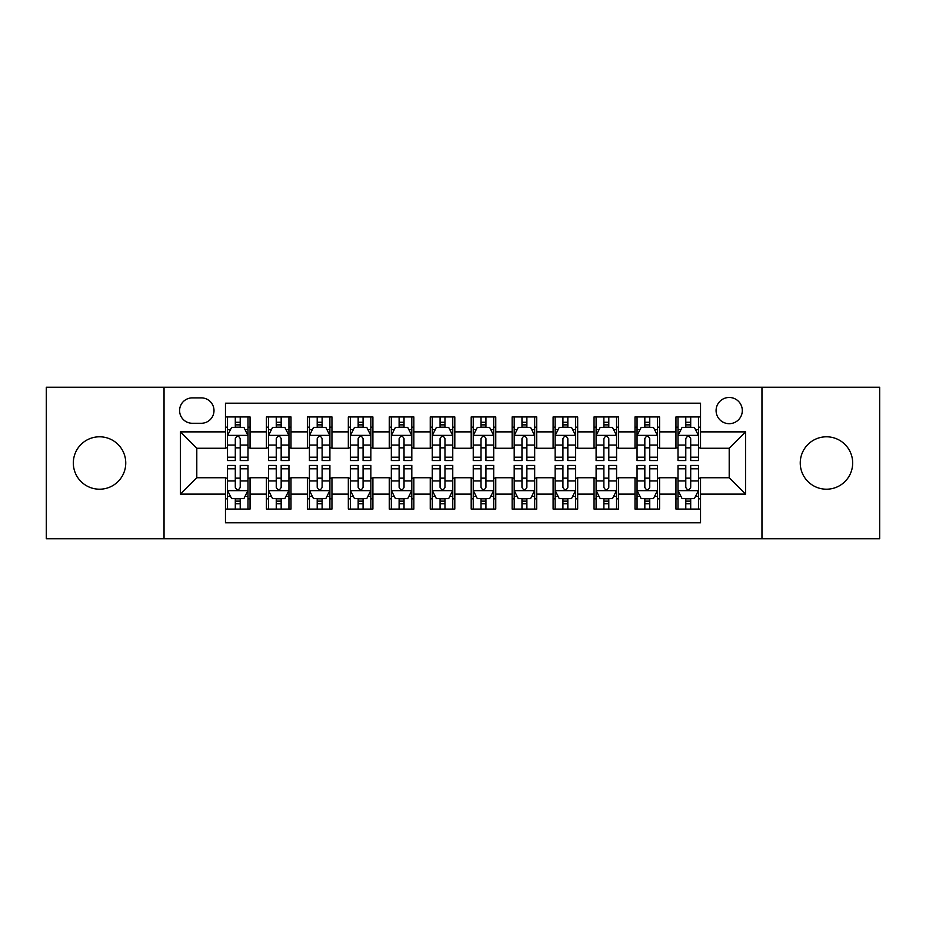<?xml version="1.0" encoding="UTF-8"?>
<svg xmlns="http://www.w3.org/2000/svg" width="926" height="926" viewBox="0 0 926 926"><rect width="100%" height="100%" fill="white"/><g stroke="black" fill="none" stroke-linecap="round" stroke-linejoin="round"><path stroke-width="1.39" d="M826.455 436.794A26.206 26.206 0 0 0 800.249 463A26.206 26.206 0 0 0 826.455 489.206A26.206 26.206 0 0 0 852.672 463A26.206 26.206 0 0 0 826.455 436.794M99.545 436.794A26.206 26.206 0 0 0 73.328 463A26.206 26.206 0 0 0 99.545 489.206A26.206 26.206 0 0 0 125.751 463A26.206 26.206 0 0 0 99.545 436.794M729.202 397.474A13.103 13.103 0 0 0 716.087 410.577A13.103 13.103 0 0 0 729.202 423.68A13.103 13.103 0 0 0 742.305 410.577A13.103 13.103 0 0 0 729.202 397.474M761.959 538.758L879.7 538.758L879.7 387.242L761.959 387.242L761.959 538.758L164.041 538.758L164.041 387.242L46.3 387.242L46.3 538.758L164.041 538.758M700.531 416.931L675.957 416.931L675.957 431.875L659.578 431.875L659.578 448.253L675.957 448.253L675.957 431.875M659.578 431.875L659.578 416.931L635.005 416.931L635.005 431.875L618.626 431.875L618.626 448.253L635.005 448.253L635.005 431.875M618.626 431.875L618.626 416.931L594.052 416.931L594.052 431.875L577.674 431.875L577.674 448.253L594.052 448.253L594.052 431.875M577.674 431.875L577.674 416.931L553.1 416.931L553.1 431.875L536.721 431.875L536.721 448.253L553.1 448.253L553.1 431.875M536.721 431.875L536.721 416.931L512.147 416.931L512.147 431.875L495.757 431.875L495.757 448.253L512.147 448.253L512.147 431.875M495.757 431.875L495.757 416.931L471.195 416.931L471.195 431.875L454.805 431.875L454.805 448.253L471.195 448.253L471.195 431.875M454.805 431.875L454.805 416.931L430.243 416.931L430.243 431.875L413.853 431.875L413.853 448.253L430.243 448.253L430.243 431.875M413.853 431.875L413.853 416.931L389.279 416.931L389.279 431.875L372.9 431.875L372.9 448.253L389.279 448.253L389.279 431.875M372.9 431.875L372.9 416.931L348.326 416.931L348.326 431.875L331.948 431.875L331.948 448.253L348.326 448.253L348.326 431.875M331.948 431.875L331.948 416.931L307.374 416.931L307.374 431.875L290.995 431.875L290.995 448.253L307.374 448.253L307.374 431.875M290.995 431.875L290.995 416.931L266.422 416.931L266.422 448.253L250.043 448.253L250.043 416.931L225.469 416.931M225.469 509.069L250.043 509.069L250.043 477.747L266.422 477.747L266.422 509.069L290.995 509.069L290.995 477.747L307.374 477.747L307.374 494.125L290.995 494.125M307.374 494.125L307.374 509.069L331.948 509.069L331.948 477.747L348.326 477.747L348.326 494.125L331.948 494.125M348.326 494.125L348.326 509.069L372.9 509.069L372.9 477.747L389.279 477.747L389.279 494.125L372.9 494.125M389.279 494.125L389.279 509.069L413.853 509.069L413.853 477.747L430.243 477.747L430.243 494.125L413.853 494.125M430.243 494.125L430.243 509.069L454.805 509.069L454.805 477.747L471.195 477.747L471.195 494.125L454.805 494.125M471.195 494.125L471.195 509.069L495.757 509.069L495.757 477.747L512.147 477.747L512.147 494.125L495.757 494.125M512.147 494.125L512.147 509.069L536.721 509.069L536.721 477.747L553.1 477.747L553.1 494.125L536.721 494.125M553.1 494.125L553.1 509.069L577.674 509.069L577.674 477.747L594.052 477.747L594.052 494.125L577.674 494.125M594.052 494.125L594.052 509.069L618.626 509.069L618.626 477.747L635.005 477.747L635.005 494.125L618.626 494.125M635.005 494.125L635.005 509.069L659.578 509.069L659.578 477.747L675.957 477.747L675.957 494.125L659.578 494.125M192.295 423.275L201.312 423.275A12.698 12.698 0 0 0 213.999 410.577A12.698 12.698 0 0 0 201.312 397.879L192.295 397.879A12.698 12.698 0 0 0 179.598 410.577A12.698 12.698 0 0 0 192.295 423.275M761.959 387.242L164.041 387.242M700.531 431.875L700.531 403.204L225.469 403.204L225.469 448.253L196.798 448.253L196.798 477.747L225.469 477.747L225.469 522.796L700.531 522.796L700.531 477.747L729.202 477.747L729.202 448.253L700.531 448.253L700.531 431.875L745.58 431.875L745.58 494.125L700.531 494.125M225.469 494.125L180.42 494.125L180.42 431.875L225.469 431.875M675.957 494.125L675.957 509.069L700.531 509.069M225.469 427.164L227.518 427.164M235.297 427.164L240.216 427.164M247.994 427.164L250.043 427.164M225.469 447.848L227.518 447.848M235.297 447.848L240.216 447.848M247.994 447.848L250.043 447.848M225.469 478.152L227.518 478.152M235.297 478.152L240.216 478.152M247.994 478.152L250.043 478.152M225.469 498.836L227.518 498.836M235.297 498.836L240.216 498.836M247.994 498.836L250.043 498.836M266.422 447.848L268.471 447.848M276.249 447.848L281.168 447.848M288.947 447.848L290.995 447.848M266.422 427.164L268.471 427.164M276.249 427.164L281.168 427.164M288.947 427.164L290.995 427.164M266.422 478.152L268.471 478.152M276.249 478.152L281.168 478.152M288.947 478.152L290.995 478.152M266.422 498.836L268.471 498.836M276.249 498.836L281.168 498.836M288.947 498.836L290.995 498.836M307.374 478.152L309.423 478.152M317.201 478.152L322.121 478.152M329.899 478.152L331.948 478.152M307.374 498.836L309.423 498.836M317.201 498.836L322.121 498.836M329.899 498.836L331.948 498.836M307.374 427.164L309.423 427.164M317.201 427.164L322.121 427.164M329.899 427.164L331.948 427.164M307.374 447.848L309.423 447.848M317.201 447.848L322.121 447.848M329.899 447.848L331.948 447.848M348.326 478.152L350.375 478.152M358.165 478.152L363.073 478.152M370.851 478.152L372.9 478.152M348.326 498.836L350.375 498.836M358.165 498.836L363.073 498.836M370.851 498.836L372.9 498.836M348.326 427.164L350.375 427.164M358.165 427.164L363.073 427.164M370.851 427.164L372.9 427.164M348.326 447.848L350.375 447.848M358.165 447.848L363.073 447.848M370.851 447.848L372.9 447.848M389.279 478.152L391.328 478.152M399.118 478.152L404.025 478.152M411.804 478.152L413.853 478.152M389.279 498.836L391.328 498.836M399.118 498.836L404.025 498.836M411.804 498.836L413.853 498.836M389.279 427.164L391.328 427.164M399.118 427.164L404.025 427.164M411.804 427.164L413.853 427.164M389.279 447.848L391.328 447.848M399.118 447.848L404.025 447.848M411.804 447.848L413.853 447.848M430.243 478.152L432.28 478.152M440.07 478.152L444.978 478.152M452.756 478.152L454.805 478.152M430.243 498.836L432.28 498.836M440.07 498.836L444.978 498.836M452.756 498.836L454.805 498.836M430.243 427.164L432.28 427.164M440.07 427.164L444.978 427.164M452.756 427.164L454.805 427.164M430.243 447.848L432.28 447.848M440.07 447.848L444.978 447.848M452.756 447.848L454.805 447.848M471.195 478.152L473.244 478.152M481.022 478.152L485.93 478.152M493.72 478.152L495.757 478.152M471.195 498.836L473.244 498.836M481.022 498.836L485.93 498.836M493.72 498.836L495.757 498.836M471.195 427.164L473.244 427.164M481.022 427.164L485.93 427.164M493.72 427.164L495.757 427.164M471.195 447.848L473.244 447.848M481.022 447.848L485.93 447.848M493.72 447.848L495.757 447.848M512.147 478.152L514.196 478.152M521.975 478.152L526.882 478.152M534.672 478.152L536.721 478.152M512.147 498.836L514.196 498.836M521.975 498.836L526.882 498.836M534.672 498.836L536.721 498.836M512.147 427.164L514.196 427.164M521.975 427.164L526.882 427.164M534.672 427.164L536.721 427.164M512.147 447.848L514.196 447.848M521.975 447.848L526.882 447.848M534.672 447.848L536.721 447.848M553.1 478.152L555.149 478.152M562.927 478.152L567.835 478.152M575.625 478.152L577.674 478.152M553.1 498.836L555.149 498.836M562.927 498.836L567.835 498.836M575.625 498.836L577.674 498.836M553.1 427.164L555.149 427.164M562.927 427.164L567.835 427.164M575.625 427.164L577.674 427.164M553.1 447.848L555.149 447.848M562.927 447.848L567.835 447.848M575.625 447.848L577.674 447.848M594.052 478.152L596.101 478.152M603.879 478.152L608.799 478.152M616.577 478.152L618.626 478.152M594.052 498.836L596.101 498.836M603.879 498.836L608.799 498.836M616.577 498.836L618.626 498.836M594.052 427.164L596.101 427.164M603.879 427.164L608.799 427.164M616.577 427.164L618.626 427.164M594.052 447.848L596.101 447.848M603.879 447.848L608.799 447.848M616.577 447.848L618.626 447.848M635.005 478.152L637.053 478.152M644.832 478.152L649.751 478.152M657.529 478.152L659.578 478.152M635.005 498.836L637.053 498.836M644.832 498.836L649.751 498.836M657.529 498.836L659.578 498.836M635.005 427.164L637.053 427.164M644.832 427.164L649.751 427.164M657.529 427.164L659.578 427.164M635.005 447.848L637.053 447.848M644.832 447.848L649.751 447.848M657.529 447.848L659.578 447.848M675.957 478.152L678.006 478.152M685.784 478.152L690.703 478.152M698.482 478.152L700.531 478.152M675.957 498.836L678.006 498.836M685.784 498.836L690.703 498.836M698.482 498.836L700.531 498.836M675.957 427.164L678.006 427.164M685.784 427.164L690.703 427.164M698.482 427.164L700.531 427.164M675.957 447.848L678.006 447.848M685.784 447.848L690.703 447.848M698.482 447.848L700.531 447.848M196.798 448.253L180.42 431.875M196.798 477.747L180.42 494.125M745.58 431.875L729.202 448.253M745.58 494.125L729.202 477.747M240.216 422.256L235.297 422.256M247.994 457.201L240.216 457.201L240.216 460.546L247.994 460.546L247.994 435.556L243.897 427.372L231.616 427.372L227.518 435.556L227.518 460.546L235.297 460.546L235.297 457.201L227.518 457.201M227.518 435.556L227.518 416.931M247.994 435.556L247.994 416.931M235.297 427.372L235.297 416.931M240.216 416.931L240.216 427.372M240.216 457.201L240.216 438.635C238.572 435.475 236.94 435.475 235.297 438.635L235.297 457.201M235.297 503.744L240.216 503.744M227.518 468.799L235.297 468.799L235.297 465.454L227.518 465.454L227.518 490.444L231.616 498.628L243.897 498.628L247.994 490.444L247.994 465.454L240.216 465.454L240.216 468.799L247.994 468.799M247.994 490.444L247.994 509.069M227.518 490.444L227.518 509.069M240.216 498.628L240.216 509.069M235.297 509.069L235.297 498.628M235.297 468.799L235.297 487.365C236.94 490.525 238.572 490.525 240.216 487.365L240.216 468.799M281.168 422.256L276.249 422.256M288.947 457.201L281.168 457.201L281.168 460.546L288.947 460.546L288.947 435.556L284.849 427.372L272.568 427.372L268.471 435.556L268.471 460.546L276.249 460.546L276.249 457.201L268.471 457.201M268.471 435.556L268.471 416.931M288.947 435.556L288.947 416.931M276.249 427.372L276.249 416.931M281.168 416.931L281.168 427.372M281.168 457.201L281.168 438.635C279.536 435.475 277.893 435.475 276.249 438.635L276.249 457.201M322.121 422.256L317.201 422.256M329.899 457.201L322.121 457.201L322.121 460.546L329.899 460.546L329.899 435.556L325.802 427.372L313.52 427.372L309.423 435.556L309.423 460.546L317.201 460.546L317.201 457.201L309.423 457.201M309.423 435.556L309.423 416.931M329.899 435.556L329.899 416.931M317.201 427.372L317.201 416.931M322.121 416.931L322.121 427.372M322.121 457.201L322.121 438.635C320.489 435.475 318.845 435.475 317.201 438.635L317.201 457.201M363.073 422.256L358.165 422.256M370.851 457.201L363.073 457.201L363.073 460.546L370.851 460.546L370.851 435.556L366.765 427.372L354.473 427.372L350.375 435.556L350.375 460.546L358.165 460.546L358.165 457.201L350.375 457.201M350.375 435.556L350.375 416.931M370.851 435.556L370.851 416.931M358.165 427.372L358.165 416.931M363.073 416.931L363.073 427.372M363.073 457.201L363.073 438.635C361.441 435.475 359.797 435.475 358.165 438.635L358.165 457.201M404.025 422.256L399.118 422.256M411.804 457.201L404.025 457.201L404.025 460.546L411.804 460.546L411.804 435.556L407.718 427.372L395.425 427.372L391.328 435.556L391.328 460.546L399.118 460.546L399.118 457.201L391.328 457.201M391.328 435.556L391.328 416.931M411.804 435.556L411.804 416.931M399.118 427.372L399.118 416.931M404.025 416.931L404.025 427.372M404.025 457.201L404.025 438.635C402.393 435.475 400.75 435.475 399.118 438.635L399.118 457.201M276.249 503.744L281.168 503.744M268.471 468.799L276.249 468.799L276.249 465.454L268.471 465.454L268.471 490.444L272.568 498.628L284.849 498.628L288.947 490.444L288.947 465.454L281.168 465.454L281.168 468.799L288.947 468.799M288.947 490.444L288.947 509.069M268.471 490.444L268.471 509.069M281.168 498.628L281.168 509.069M276.249 509.069L276.249 498.628M276.249 468.799L276.249 487.365C277.893 490.525 279.525 490.525 281.168 487.365L281.168 468.799M317.201 503.744L322.121 503.744M309.423 468.799L317.201 468.799L317.201 465.454L309.423 465.454L309.423 490.444L313.52 498.628L325.802 498.628L329.899 490.444L329.899 465.454L322.121 465.454L322.121 468.799L329.899 468.799M329.899 490.444L329.899 509.069M309.423 490.444L309.423 509.069M322.121 498.628L322.121 509.069M317.201 509.069L317.201 498.628M317.201 468.799L317.201 487.365C318.845 490.525 320.477 490.525 322.121 487.365L322.121 468.799M358.165 503.744L363.073 503.744M350.375 468.799L358.165 468.799L358.165 465.454L350.375 465.454L350.375 490.444L354.473 498.628L366.765 498.628L370.851 490.444L370.851 465.454L363.073 465.454L363.073 468.799L370.851 468.799M370.851 490.444L370.851 509.069M350.375 490.444L350.375 509.069M363.073 498.628L363.073 509.069M358.165 509.069L358.165 498.628M358.165 468.799L358.165 487.365C359.797 490.525 361.429 490.525 363.073 487.365L363.073 468.799M399.118 503.744L404.025 503.744M391.328 468.799L399.118 468.799L399.118 465.454L391.328 465.454L391.328 490.444L395.425 498.628L407.718 498.628L411.804 490.444L411.804 465.454L404.025 465.454L404.025 468.799L411.804 468.799M411.804 490.444L411.804 509.069M391.328 490.444L391.328 509.069M404.025 498.628L404.025 509.069M399.118 509.069L399.118 498.628M399.118 468.799L399.118 487.365C400.75 490.525 402.382 490.525 404.025 487.365L404.025 468.799M444.978 422.256L440.07 422.256M452.756 457.201L444.978 457.201L444.978 460.546L452.756 460.546L452.756 435.556L448.67 427.372L436.377 427.372L432.28 435.556L432.28 460.546L440.07 460.546L440.07 457.201L432.28 457.201M432.28 435.556L432.28 416.931M452.756 435.556L452.756 416.931M440.07 427.372L440.07 416.931M444.978 416.931L444.978 427.372M444.978 457.201L444.978 438.635C443.346 435.475 441.702 435.475 440.07 438.635L440.07 457.201M440.07 503.744L444.978 503.744M432.28 468.799L440.07 468.799L440.07 465.454L432.28 465.454L432.28 490.444L436.377 498.628L448.67 498.628L452.756 490.444L452.756 465.454L444.978 465.454L444.978 468.799L452.756 468.799M452.756 490.444L452.756 509.069M432.28 490.444L432.28 509.069M444.978 498.628L444.978 509.069M440.07 509.069L440.07 498.628M440.07 468.799L440.07 487.365C441.702 490.525 443.346 490.525 444.978 487.365L444.978 468.799M485.93 422.256L481.022 422.256M493.72 457.201L485.93 457.201L485.93 460.546L493.72 460.546L493.72 435.556L489.623 427.372L477.33 427.372L473.244 435.556L473.244 460.546L481.022 460.546L481.022 457.201L473.244 457.201M473.244 435.556L473.244 416.931M493.72 435.556L493.72 416.931M481.022 427.372L481.022 416.931M485.93 416.931L485.93 427.372M485.93 457.201L485.93 438.635C484.298 435.475 482.654 435.475 481.022 438.635L481.022 457.201M481.022 503.744L485.93 503.744M473.244 468.799L481.022 468.799L481.022 465.454L473.244 465.454L473.244 490.444L477.33 498.628L489.623 498.628L493.72 490.444L493.72 465.454L485.93 465.454L485.93 468.799L493.72 468.799M493.72 490.444L493.72 509.069M473.244 490.444L473.244 509.069M485.93 498.628L485.93 509.069M481.022 509.069L481.022 498.628M481.022 468.799L481.022 487.365C482.654 490.525 484.298 490.525 485.93 487.365L485.93 468.799M526.882 422.256L521.975 422.256M534.672 457.201L526.882 457.201L526.882 460.546L534.672 460.546L534.672 435.556L530.575 427.372L518.282 427.372L514.196 435.556L514.196 460.546L521.975 460.546L521.975 457.201L514.196 457.201M514.196 435.556L514.196 416.931M534.672 435.556L534.672 416.931M521.975 427.372L521.975 416.931M526.882 416.931L526.882 427.372M526.882 457.201L526.882 438.635C525.25 435.475 523.618 435.475 521.975 438.635L521.975 457.201M521.975 503.744L526.882 503.744M514.196 468.799L521.975 468.799L521.975 465.454L514.196 465.454L514.196 490.444L518.282 498.628L530.575 498.628L534.672 490.444L534.672 465.454L526.882 465.454L526.882 468.799L534.672 468.799M534.672 490.444L534.672 509.069M514.196 490.444L514.196 509.069M526.882 498.628L526.882 509.069M521.975 509.069L521.975 498.628M521.975 468.799L521.975 487.365C523.607 490.525 525.25 490.525 526.882 487.365L526.882 468.799M567.835 422.256L562.927 422.256M575.625 457.201L567.835 457.201L567.835 460.546L575.625 460.546L575.625 435.556L571.527 427.372L559.235 427.372L555.149 435.556L555.149 460.546L562.927 460.546L562.927 457.201L555.149 457.201M555.149 435.556L555.149 416.931M575.625 435.556L575.625 416.931M562.927 427.372L562.927 416.931M567.835 416.931L567.835 427.372M567.835 457.201L567.835 438.635C566.203 435.475 564.571 435.475 562.927 438.635L562.927 457.201M562.927 503.744L567.835 503.744M555.149 468.799L562.927 468.799L562.927 465.454L555.149 465.454L555.149 490.444L559.235 498.628L571.527 498.628L575.625 490.444L575.625 465.454L567.835 465.454L567.835 468.799L575.625 468.799M575.625 490.444L575.625 509.069M555.149 490.444L555.149 509.069M567.835 498.628L567.835 509.069M562.927 509.069L562.927 498.628M562.927 468.799L562.927 487.365C564.559 490.525 566.203 490.525 567.835 487.365L567.835 468.799M608.799 422.256L603.879 422.256M616.577 457.201L608.799 457.201L608.799 460.546L616.577 460.546L616.577 435.556L612.48 427.372L600.198 427.372L596.101 435.556L596.101 460.546L603.879 460.546L603.879 457.201L596.101 457.201M596.101 435.556L596.101 416.931M616.577 435.556L616.577 416.931M603.879 427.372L603.879 416.931M608.799 416.931L608.799 427.372M608.799 457.201L608.799 438.635C607.155 435.475 605.523 435.475 603.879 438.635L603.879 457.201M603.879 503.744L608.799 503.744M596.101 468.799L603.879 468.799L603.879 465.454L596.101 465.454L596.101 490.444L600.198 498.628L612.48 498.628L616.577 490.444L616.577 465.454L608.799 465.454L608.799 468.799L616.577 468.799M616.577 490.444L616.577 509.069M596.101 490.444L596.101 509.069M608.799 498.628L608.799 509.069M603.879 509.069L603.879 498.628M603.879 468.799L603.879 487.365C605.511 490.525 607.155 490.525 608.799 487.365L608.799 468.799M649.751 422.256L644.832 422.256M657.529 457.201L649.751 457.201L649.751 460.546L657.529 460.546L657.529 435.556L653.432 427.372L641.151 427.372L637.053 435.556L637.053 460.546L644.832 460.546L644.832 457.201L637.053 457.201M637.053 435.556L637.053 416.931M657.529 435.556L657.529 416.931M644.832 427.372L644.832 416.931M649.751 416.931L649.751 427.372M649.751 457.201L649.751 438.635C648.107 435.475 646.475 435.475 644.832 438.635L644.832 457.201M644.832 503.744L649.751 503.744M637.053 468.799L644.832 468.799L644.832 465.454L637.053 465.454L637.053 490.444L641.151 498.628L653.432 498.628L657.529 490.444L657.529 465.454L649.751 465.454L649.751 468.799L657.529 468.799M657.529 490.444L657.529 509.069M637.053 490.444L637.053 509.069M649.751 498.628L649.751 509.069M644.832 509.069L644.832 498.628M644.832 468.799L644.832 487.365C646.464 490.525 648.107 490.525 649.751 487.365L649.751 468.799M690.703 422.256L685.784 422.256M698.482 457.201L690.703 457.201L690.703 460.546L698.482 460.546L698.482 435.556L694.384 427.372L682.103 427.372L678.006 435.556L678.006 460.546L685.784 460.546L685.784 457.201L678.006 457.201M678.006 435.556L678.006 416.931M698.482 435.556L698.482 416.931M685.784 427.372L685.784 416.931M690.703 416.931L690.703 427.372M690.703 457.201L690.703 438.635C689.06 435.475 687.428 435.475 685.784 438.635L685.784 457.201M685.784 503.744L690.703 503.744M678.006 468.799L685.784 468.799L685.784 465.454L678.006 465.454L678.006 490.444L682.103 498.628L694.384 498.628L698.482 490.444L698.482 465.454L690.703 465.454L690.703 468.799L698.482 468.799M698.482 490.444L698.482 509.069M678.006 490.444L678.006 509.069M690.703 498.628L690.703 509.069M685.784 509.069L685.784 498.628M685.784 468.799L685.784 487.365C687.428 490.525 689.06 490.525 690.703 487.365L690.703 468.799M266.422 494.125L250.043 494.125M266.422 431.875L250.043 431.875M247.89 435.359L227.622 435.359M227.518 429.629L230.481 429.629M245.031 429.629L247.994 429.629M235.297 445.059L227.518 445.059M247.994 445.059L240.216 445.059M240.216 424.86L235.297 424.86M227.622 490.641L247.89 490.641M247.994 496.371L245.031 496.371M230.481 496.371L227.518 496.371M240.216 480.941L247.994 480.941M227.518 480.941L235.297 480.941M235.297 501.14L240.216 501.14M288.843 435.359L268.575 435.359M268.471 429.629L271.445 429.629M285.984 429.629L288.947 429.629M276.249 445.059L268.471 445.059M288.947 445.059L281.168 445.059M281.168 424.86L276.249 424.86M329.795 435.359L309.527 435.359M309.423 429.629L312.398 429.629M326.936 429.629L329.899 429.629M317.201 445.059L309.423 445.059M329.899 445.059L322.121 445.059M322.121 424.86L317.201 424.86M370.747 435.359L350.479 435.359M350.375 429.629L353.35 429.629M367.888 429.629L370.851 429.629M358.165 445.059L350.375 445.059M370.851 445.059L363.073 445.059M363.073 424.86L358.165 424.86M411.711 435.359L391.432 435.359M391.328 429.629L394.302 429.629M408.841 429.629L411.804 429.629M399.118 445.059L391.328 445.059M411.804 445.059L404.025 445.059M404.025 424.86L399.118 424.86M268.575 490.641L288.843 490.641M288.947 496.371L285.984 496.371M271.445 496.371L268.471 496.371M281.168 480.941L288.947 480.941M268.471 480.941L276.249 480.941M276.249 501.14L281.168 501.14M309.527 490.641L329.795 490.641M329.899 496.371L326.936 496.371M312.398 496.371L309.423 496.371M322.121 480.941L329.899 480.941M309.423 480.941L317.201 480.941M317.201 501.14L322.121 501.14M350.479 490.641L370.747 490.641M370.851 496.371L367.888 496.371M353.35 496.371L350.375 496.371M363.073 480.941L370.851 480.941M350.375 480.941L358.165 480.941M358.165 501.14L363.073 501.14M391.432 490.641L411.711 490.641M411.804 496.371L408.841 496.371M394.302 496.371L391.328 496.371M404.025 480.941L411.804 480.941M391.328 480.941L399.118 480.941M399.118 501.14L404.025 501.14M452.664 435.359L432.384 435.359M432.28 429.629L435.255 429.629M449.793 429.629L452.756 429.629M440.07 445.059L432.28 445.059M452.756 445.059L444.978 445.059M444.978 424.86L440.07 424.86M432.384 490.641L452.664 490.641M452.756 496.371L449.793 496.371M435.255 496.371L432.28 496.371M444.978 480.941L452.756 480.941M432.28 480.941L440.07 480.941M440.07 501.14L444.978 501.14M493.616 435.359L473.336 435.359M473.244 429.629L476.207 429.629M490.745 429.629L493.72 429.629M481.022 445.059L473.244 445.059M493.72 445.059L485.93 445.059M485.93 424.86L481.022 424.86M473.336 490.641L493.616 490.641M493.72 496.371L490.745 496.371M476.207 496.371L473.244 496.371M485.93 480.941L493.72 480.941M473.244 480.941L481.022 480.941M481.022 501.14L485.93 501.14M534.568 435.359L514.289 435.359M514.196 429.629L517.159 429.629M531.698 429.629L534.672 429.629M521.975 445.059L514.196 445.059M534.672 445.059L526.882 445.059M526.882 424.86L521.975 424.86M514.289 490.641L534.568 490.641M534.672 496.371L531.698 496.371M517.159 496.371L514.196 496.371M526.882 480.941L534.672 480.941M514.196 480.941L521.975 480.941M521.975 501.14L526.882 501.14M575.521 435.359L555.253 435.359M555.149 429.629L558.112 429.629M572.65 429.629L575.625 429.629M562.927 445.059L555.149 445.059M575.625 445.059L567.835 445.059M567.835 424.86L562.927 424.86M555.253 490.641L575.521 490.641M575.625 496.371L572.65 496.371M558.112 496.371L555.149 496.371M567.835 480.941L575.625 480.941M555.149 480.941L562.927 480.941M562.927 501.14L567.835 501.14M616.473 435.359L596.205 435.359M596.101 429.629L599.064 429.629M613.602 429.629L616.577 429.629M603.879 445.059L596.101 445.059M616.577 445.059L608.799 445.059M608.799 424.86L603.879 424.86M596.205 490.641L616.473 490.641M616.577 496.371L613.602 496.371M599.064 496.371L596.101 496.371M608.799 480.941L616.577 480.941M596.101 480.941L603.879 480.941M603.879 501.14L608.799 501.14M657.425 435.359L637.157 435.359M637.053 429.629L640.016 429.629M654.555 429.629L657.529 429.629M644.832 445.059L637.053 445.059M657.529 445.059L649.751 445.059M649.751 424.86L644.832 424.86M637.157 490.641L657.425 490.641M657.529 496.371L654.555 496.371M640.016 496.371L637.053 496.371M649.751 480.941L657.529 480.941M637.053 480.941L644.832 480.941M644.832 501.14L649.751 501.14M698.378 435.359L678.11 435.359M678.006 429.629L680.969 429.629M695.519 429.629L698.482 429.629M685.784 445.059L678.006 445.059M698.482 445.059L690.703 445.059M690.703 424.86L685.784 424.86M678.11 490.641L698.378 490.641M698.482 496.371L695.519 496.371M680.969 496.371L678.006 496.371M690.703 480.941L698.482 480.941M678.006 480.941L685.784 480.941M685.784 501.14L690.703 501.14"/></g></svg>
